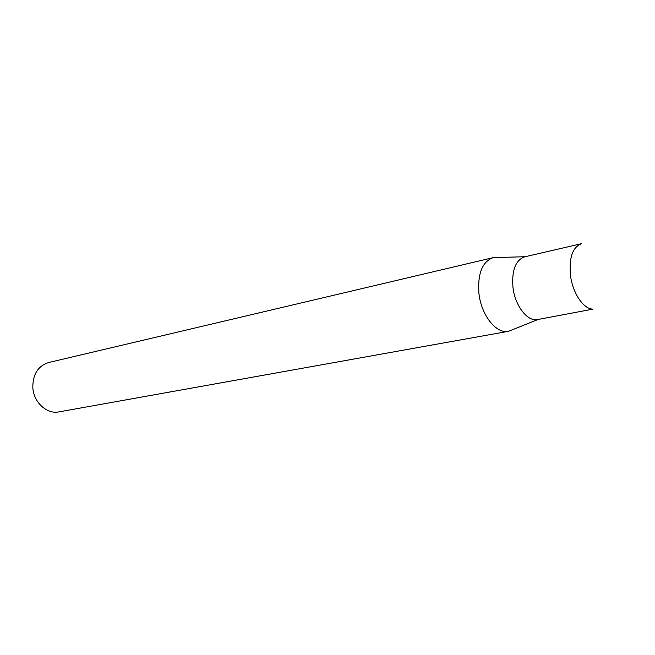 <?xml version="1.0" encoding="UTF-8"?>
<svg xmlns="http://www.w3.org/2000/svg" width="655" height="655" viewBox="0 0 655 655"><rect width="100%" height="100%" fill="white"/><g stroke="black" fill="none" stroke-linecap="round" stroke-linejoin="round"><path stroke-width="0.98" d="M524.63 256.834C515.616 260.141 511.711 270.196 512.922 286.98C514.855 305.639 527.48 321.965 537.64 319.542L592.971 309.119C583.376 309.185 572.413 292.785 570.407 274.846C569.015 257.382 572.724 246.992 581.534 243.685L524.63 256.834M525.097 256.727L493.248 257.62C482.35 261.591 477.569 273.438 478.895 293.145C481.098 315.088 496.244 334.181 508.534 331.307L538.107 319.452M493.248 257.62L48.683 362.518C37.998 365.989 32.709 374.365 32.832 387.645C33.618 402.358 46.882 414.468 58.925 411.889L508.534 331.307"/></g></svg>
